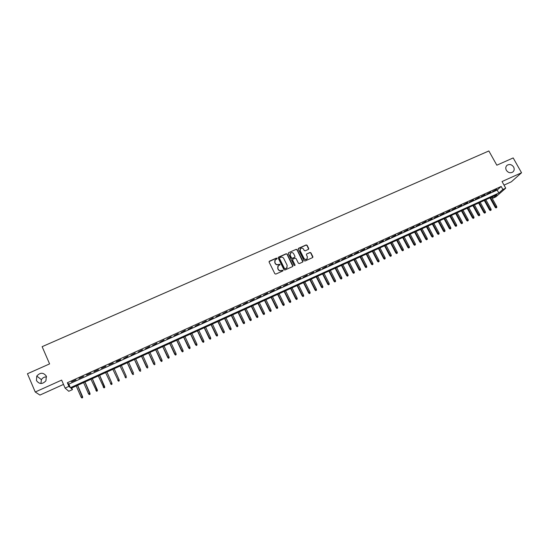<?xml version="1.0" encoding="UTF-8"?>
<svg xmlns="http://www.w3.org/2000/svg" width="549" height="549" viewBox="0 0 549 549"><rect width="100%" height="100%" fill="white"/><g stroke="black" fill="none" stroke-linecap="round" stroke-linejoin="round"><path stroke-width="0.82" d="M277.046 258.353L276.367 258.105L269.442 261.166L269.106 262.099L274.857 273.731L275.831 274.088L282.762 270.986L282.996 270.328L281.417 270.479C280.093 270.918 279.057 270.54 278.309 269.346L277.828 268.379L278.254 265.812L279.921 264.892L280.017 264.33L278.439 264.481C277.115 264.92 276.078 264.543 275.337 263.348L274.857 262.381L275.262 259.849L276.957 258.902L277.046 258.353M276.998 258.86L276.277 258.298L269.058 261.619M282.934 270.856L282.213 270.266L281.417 270.479M279.963 264.851L279.242 264.275L278.439 264.481M506.343 170.259C508.189 172.784 510.35 173.374 512.814 172.036C514.324 170.698 514.591 169.017 513.617 167.006C511.757 164.474 509.589 163.89 507.118 165.263C505.643 166.601 505.382 168.262 506.343 170.259M36.454 380.567C39.288 384.341 42.451 384.424 45.924 380.807L46.329 376.147C43.405 372.332 40.214 372.304 36.769 376.072L36.454 380.567M308.401 249.397L308.716 248.477L307.104 245.273L306.143 244.923L298.601 248.265L298.279 249.184L304.05 260.665L305.011 261.022L312.738 257.522L312.882 256.719L310.919 252.828L309.959 252.478L306.548 254.036L306.411 254.839L307.385 256.767L307.015 258.929C305.827 259.704 304.805 259.499 303.961 258.298L300.159 250.742L300.502 248.622C301.689 247.819 302.719 248.018 303.583 249.219L304.215 250.481L305.175 250.831L308.401 249.397M502.857 189.467L505.732 188.163L495.905 196.837L493.105 198.114L496.989 194.669L71.054 388.315L72.461 389.605L68.769 391.279L65.105 388.102L68.927 386.366L70.389 387.704L498.835 193.035L502.857 189.467L501.182 186.454L67.349 382.735L68.927 386.366M65.105 388.102L61.639 380.107L35.246 392.007L27.45 373.745L49.595 363.905L42.136 346.673L488.857 150.961L496.831 165.201L513.185 157.934L521.55 172.757L502.033 181.554L505.732 188.163M287.141 254.112L286.173 253.762L278.528 257.145L278.199 258.078L283.957 269.662L284.924 270.012L292.576 266.588L292.905 265.654L287.141 254.112L286.077 253.961L278.151 257.577M288.596 252.691L296.192 249.328L297.153 249.678L302.924 261.173L302.787 261.983L299.356 263.554L298.388 263.204L296.048 258.524L295.081 258.174L292.727 259.258L292.596 260.061L295.033 264.941L294.937 265.503L294.127 265.345L288.273 253.617L288.596 252.691L296.192 249.328M504.03 185.116L511.339 181.808L521.55 172.757M35.246 392.007L39.947 395.067L63.506 384.41M76.009 379.819L71.473 381.871L76.009 379.819M83.53 376.408L79.022 378.453L83.53 376.408M91.017 373.018L86.529 375.056L91.017 373.018M98.47 369.649L94.003 371.666L98.47 369.649M105.888 366.286L101.441 368.304L105.888 366.286M113.279 362.944L108.853 364.948L113.279 362.944M120.629 359.616L116.223 361.606L120.753 359.897M127.951 356.301L123.676 358.572L127.951 356.301M135.239 353L130.964 355.272L135.239 353M142.493 349.72L138.224 351.984L142.493 349.72M149.712 346.446L145.444 348.711L149.712 346.446M156.904 343.194L152.636 345.458L156.904 343.194M164.055 339.955L159.8 342.212L164.055 339.955M171.185 336.729L166.923 338.987L171.185 336.729M178.274 333.518L174.019 335.775L178.274 333.518M185.336 330.32L181.088 332.577L185.336 330.32M192.37 327.135L188.115 329.386L192.37 327.135M199.362 323.965L195.121 326.216L199.362 323.965M206.335 320.815L202.094 323.059L206.335 320.815M213.273 317.672L209.032 319.923L213.273 317.672M220.176 314.543L215.942 316.794L220.176 314.543M227.053 311.434L222.819 313.678L227.053 311.434M233.901 308.332L229.667 310.576L233.901 308.332M240.716 305.244L236.489 307.488L240.716 305.244M247.503 302.176L243.276 304.414L247.503 302.176M254.262 299.116L250.042 301.353L254.262 299.116M260.988 296.069L256.767 298.299L260.988 296.069M267.686 293.036L263.472 295.266L267.686 293.036M274.356 290.016L270.142 292.246L274.356 290.016M280.999 287.01L276.785 289.234L280.999 287.01M287.607 284.018L283.401 286.242L287.607 284.018M294.195 281.033L289.989 283.257L294.195 281.033M300.749 278.069L296.549 280.285L300.749 278.069M307.275 275.111L303.082 277.327L307.275 275.111M313.781 272.167L309.581 274.383L313.781 272.167M320.252 269.236L316.059 271.453L320.252 269.236M326.696 266.32L322.51 268.53L326.696 266.32M333.113 263.417L328.926 265.627L333.113 263.417M339.502 260.521L335.322 262.731L339.502 260.521M345.863 257.639L341.691 259.849L345.863 257.639M352.204 254.77L348.025 256.973L352.204 254.77M358.511 251.916L354.338 254.118L358.511 251.916M364.797 249.074L360.624 251.27L364.797 249.074M371.055 246.24L366.89 248.436L371.055 246.24M377.287 243.42L373.121 245.616L377.287 243.42M383.49 240.606L379.332 242.802L383.49 240.606M389.666 237.813L385.515 240.002L389.666 237.813M395.822 235.027L391.67 237.216L395.822 235.027M401.95 232.248L397.799 234.437L401.95 232.248M408.051 229.489L403.906 231.671L408.051 229.489M414.131 226.737L409.986 228.919L414.131 226.737M420.184 223.999L416.046 226.174L420.184 223.999M426.209 221.268L422.071 223.443L426.209 221.268M432.214 218.55L428.083 220.725L432.214 218.55M438.191 215.839L434.06 218.015L438.191 215.839M444.148 213.149L440.017 215.318L444.148 213.149M450.077 210.459L445.953 212.635L450.077 210.459M455.979 207.79L451.861 209.958L455.979 207.79M461.86 205.127L457.742 207.289L461.86 205.127M467.721 202.471L463.61 204.64L467.721 202.471M473.554 199.829L469.443 201.991L473.554 199.829M479.366 197.201L475.256 199.362L479.366 197.201M485.151 194.579L481.048 196.741L485.151 194.579M490.916 191.972L486.819 194.126L490.916 191.972M67.349 382.735L68.831 384.122L497.174 190.057L501.182 186.454M492.563 191.526L496.66 189.371L492.563 191.526M46.583 376.909C44.339 376.834 42.609 377.753 41.401 379.661L40.921 383.511M492.364 196.775L493.105 198.114M71.761 387.999L72.461 389.605M68.831 384.122L70.389 387.704M497.174 190.057L498.835 193.035M274.774 260.576L274.857 262.381M278.35 264.673C277.025 265.112 275.989 264.735 275.248 263.541L274.768 262.573M277.767 266.519L277.828 268.379M281.321 270.664C279.997 271.103 278.961 270.726 278.213 269.532L277.732 268.564M292.83 266.389L287.038 254.317M279.688 257.728L279.462 258.38L284.512 268.543L285.192 268.79L286.743 267.967L287.182 265.38L283.73 258.442C282.982 257.255 281.953 256.877 280.628 257.309L279.688 257.728M287.12 267.5L286.036 268.557L284.416 268.729L279.366 258.572M302.842 261.921L297.043 249.884L296.083 249.527M292.555 259.533L292.493 260.253L295.033 264.941M294.964 265.483L294.93 265.126M293.619 253.679C292.747 252.465 291.711 252.266 290.51 253.096L290.174 255.21L291.505 257.886L292.473 258.236L294.827 257.145L294.957 256.349L293.619 253.679M290.119 253.659L290.174 255.21M294.888 257.076L292.37 258.435L291.402 258.078L290.071 255.409M300.118 249.157L300.159 250.742M307.275 258.634L306.898 259.121C305.711 259.903 304.695 259.691 303.844 258.497L300.049 250.941M312.786 257.474L310.796 253.034L309.842 252.677L306.548 254.036M308.641 249.219L306.987 245.478L306.026 245.129L298.231 248.663M81.828 397.956L82.652 397.696L81.828 397.956L81.094 397.14L82.583 396.666L77.629 385.329M82.57 397.62L77.553 385.364M81.094 397.14L76.222 385.968M82.583 396.666L82.652 397.696M89.226 394.566L90.043 394.306L89.226 394.566L88.499 393.743L89.961 393.283L84.999 381.98M89.967 394.223L84.937 382.008M88.499 393.743L83.613 382.612M89.961 393.283L90.043 394.306M96.658 391.265L97.324 390.847L96.658 391.265L95.862 390.366L97.31 389.914L92.342 378.638M97.324 390.847L92.294 378.659M96.59 391.183L90.969 379.263M97.31 389.914L97.393 390.929M103.987 387.903L104.653 387.484L103.987 387.903L103.198 387.004L104.626 386.558L99.65 375.317M104.653 387.484L99.616 375.331M103.919 387.82L98.298 375.935M104.626 386.558L104.715 387.567M111.914 383.216L106.925 372.009L111.914 383.216L112.003 384.225L111.221 384.465L112.003 384.225M111.275 384.554L105.593 372.613M111.221 384.465L110.5 383.655L111.811 383.051L111.948 384.135M119.16 379.887L114.171 368.715L119.16 379.887L119.257 380.889L118.488 381.13L119.257 380.889M118.536 381.226L112.854 369.312M118.488 381.13L117.767 380.32L119.071 379.716L119.208 380.8M125.762 377.904L126.442 377.479L125.762 377.904L125 376.998L126.304 376.401L121.377 365.435M125.714 377.808L120.08 366.025M132.954 374.603L133.633 374.178L132.954 374.603L132.206 373.691L133.503 373.1L128.569 362.168M132.92 374.507L127.279 362.759L132.275 373.869M140.119 371.316L140.798 370.884L140.119 371.316L139.377 370.403L140.668 369.813L135.733 358.916M140.084 371.213L134.443 359.499L139.432 370.589M147.249 368.043L147.935 367.61L147.249 368.043L146.521 367.13L147.798 366.54L142.857 355.677M147.221 367.94L141.58 356.253M146.562 367.315L141.539 356.274M154.344 364.783L155.038 364.351L154.344 364.783L153.624 363.87L154.9 363.28L149.952 352.444M154.324 364.68L148.676 353.028M153.658 364.062L148.635 353.048M161.413 361.537L162.106 361.105L161.413 361.537L160.706 360.624L161.976 360.041L157.021 349.233M161.399 361.427L155.751 349.809M160.727 360.817L155.69 349.837M161.976 360.041L162.106 361.105M168.447 358.305L169.147 357.873L168.447 358.305L167.747 357.392L169.017 356.809L164.048 346.035M168.44 358.195L162.785 346.611M167.761 357.591L162.717 346.645M169.017 356.809L169.147 357.873M175.454 355.093L176.154 354.654L175.454 355.093L174.76 354.174L176.023 353.597L171.055 342.851M175.454 354.977L169.799 343.427M174.76 354.38L169.716 343.461M176.023 353.597L176.154 354.654M182.426 351.888L183.133 351.456L182.426 351.888L181.746 350.969L183.002 350.392L178.027 339.687M182.433 351.772L176.771 340.256M181.733 351.182L176.682 340.298M183.002 350.392L183.133 351.456M189.371 348.704L190.078 348.265L189.371 348.704L188.698 347.778L189.947 347.208L184.965 336.53M189.384 348.581L183.723 337.093M188.678 347.997L183.613 337.141M189.947 347.208L190.078 348.265M196.281 345.527L196.995 345.088L196.281 345.527L195.622 344.6L196.865 344.031L191.876 333.387M196.302 345.403L190.633 333.95M195.588 344.82L190.524 334.005M196.865 344.031L196.995 345.088M203.164 342.37L203.878 341.931L203.164 342.37L202.512 341.444L203.754 340.874L198.759 330.258M203.192 342.247L197.523 330.821M202.464 341.663L197.4 330.875M203.754 340.874L203.878 341.931M210.02 339.22L210.734 338.781L210.02 339.22L209.375 338.294L210.61 337.731L205.607 327.142M210.054 339.097L204.379 327.705M209.32 338.52L204.242 327.767M210.61 337.731L210.734 338.781M216.841 336.091L217.562 335.645L216.841 336.091L216.21 335.158L217.438 334.595L212.429 324.04M216.882 335.961L211.207 324.596M216.141 335.391L211.056 324.665M217.438 334.595L217.562 335.645M223.635 332.969L224.356 332.529L223.635 332.969L223.011 332.035L224.232 331.479L219.223 320.952M223.683 332.838L218.001 321.508M222.935 332.275L217.843 321.584M224.232 331.479L224.356 332.529M230.402 329.867L231.129 329.421L230.402 329.867L229.784 328.933L230.999 328.371L225.989 317.878M230.45 329.729L224.774 318.434M229.695 329.174L224.603 318.509M230.999 328.371L231.129 329.421M237.134 326.772L237.861 326.326L237.134 326.772L236.427 326.085L237.738 325.283L232.721 314.817M237.189 326.634L231.513 315.366M236.427 326.085L231.328 315.449M237.738 325.283L237.861 326.326M243.838 323.69L244.573 323.244L243.838 323.69L243.132 323.011L244.449 322.201L239.426 311.77M243.907 323.553L238.218 312.319M243.132 323.011L238.033 312.402M244.449 322.201L244.573 323.244M250.522 320.63L251.257 320.177L250.522 320.63L249.809 319.943L251.133 319.141L246.103 308.737M250.584 320.486L244.902 309.279M249.809 319.943L244.703 309.368M251.133 319.141L251.257 320.177M257.165 317.576L257.906 317.123L257.165 317.576L256.458 316.897L257.783 316.087L252.746 305.711M257.241 317.432L251.552 306.253M256.458 316.897L251.346 306.349M257.783 316.087L257.906 317.123M263.788 314.536L264.529 314.083L263.788 314.536L263.074 313.856L264.405 313.047L259.368 302.705M263.87 314.392L258.181 303.247M263.074 313.856L257.955 303.343M264.405 313.047L264.529 314.083M270.382 311.509L271.124 311.057L270.382 311.509L269.669 310.837L271.007 310.02L265.956 299.706M270.465 311.358L264.776 300.248M269.669 310.837L264.543 300.351M271.007 310.02L271.124 311.057M276.943 308.497L277.691 308.044L276.943 308.497L276.229 307.824L277.574 307.008L272.524 296.721M277.032 308.346L271.343 297.256M276.229 307.824L271.103 297.366M277.574 307.008L277.691 308.044M283.483 305.491L284.231 305.038L283.483 305.491L282.762 304.825L284.114 304.009L279.057 293.749M283.579 305.34L277.883 294.285M282.762 304.825L277.629 294.401M284.114 304.009L284.231 305.038M289.989 302.506L290.744 302.053L289.989 302.506L289.275 301.84L290.627 301.024L285.562 290.792M290.092 302.348L284.396 291.327M289.275 301.84L284.135 291.444M290.627 301.024L290.744 302.053M296.474 299.528L297.222 299.075L296.474 299.528L295.753 298.869L297.105 298.045L292.041 287.848M296.577 299.37L290.881 288.376M295.753 298.869L290.606 288.5M297.105 298.045L297.222 299.075M302.924 296.563L303.679 296.11L302.924 296.563L302.204 295.904L303.563 295.088L298.498 284.91M303.034 296.405L297.338 285.439M302.204 295.904L297.057 285.569M303.563 295.088L303.679 296.11M309.355 293.619L310.11 293.159L309.355 293.619L308.627 292.96L309.993 292.137L304.921 281.994M309.471 293.454L303.769 282.515M308.627 292.96L303.473 282.646M309.993 292.137L310.11 293.159M315.75 290.675L316.512 290.222L315.75 290.675L315.03 290.023L316.396 289.199L311.317 279.084M315.874 290.51L310.171 279.606M315.03 290.023L309.869 279.743M316.396 289.199L316.512 290.222M322.126 287.751L322.887 287.292L322.126 287.751L321.398 287.1L322.771 286.276L317.693 276.188M322.249 287.587L316.547 276.71M321.398 287.1L316.238 276.847M322.771 286.276L322.887 287.292M328.467 284.835L329.235 284.382L328.467 284.835L327.746 284.19L329.126 283.359L324.034 273.299M328.604 284.67L322.894 273.821M327.746 284.19L322.579 273.965M329.126 283.359L329.235 284.382M334.787 281.939L335.556 281.479L334.787 281.939L334.06 281.294L335.446 280.464L330.354 270.431M334.924 281.767L329.222 270.945M334.06 281.294L328.892 271.096M335.446 280.464L335.556 281.479M341.08 279.05L341.855 278.583L341.08 279.05L340.353 278.405L341.739 277.574L336.647 267.569M341.224 278.871L335.514 268.084M340.353 278.405L335.178 268.235M341.739 277.574L341.855 278.583M347.352 276.168L348.121 275.708L347.352 276.168L346.618 275.529L348.011 274.699L342.912 264.721M347.496 275.996L341.787 265.229M346.618 275.529L341.444 265.387M348.011 274.699L348.121 275.708M353.59 273.306L354.366 272.839L353.59 273.306L352.856 272.668L354.256 271.83L349.15 261.88M353.741 273.127L348.032 262.395M352.856 272.668L347.675 262.552M354.256 271.83L354.366 272.839M359.808 270.451L360.583 269.984L359.808 270.451L359.073 269.82L360.473 268.983L355.368 259.059M359.966 270.273L354.249 259.567M359.073 269.82L353.885 259.732M360.473 268.983L360.583 269.984M365.998 267.61L366.773 267.143L365.998 267.61L365.263 266.979L366.663 266.141L361.558 256.246M366.156 267.432L360.446 256.747M365.263 266.979L360.069 256.918M366.663 266.141L366.773 267.143M372.16 264.783L372.943 264.316L372.16 264.783L371.426 264.151L372.833 263.314L367.72 253.439M372.325 264.597L366.608 253.947M371.426 264.151L366.231 254.118M372.833 263.314L372.943 264.316M378.295 261.962L379.084 261.496L378.295 261.962L377.561 261.331L378.975 260.494L373.855 250.653M378.467 261.777L372.75 251.154M377.561 261.331L372.366 251.332M378.975 260.494L379.084 261.496M384.41 259.155L385.199 258.689L384.41 259.155L383.676 258.531L385.089 257.687L379.97 247.874M384.588 258.97L378.872 248.374M383.676 258.531L378.474 248.553M385.089 257.687L385.199 258.689M390.497 256.362L391.286 255.889L390.497 256.362L389.763 255.738L391.183 254.894L386.057 245.101M390.682 256.17L384.966 245.602M389.763 255.738L384.554 245.787M391.183 254.894L391.286 255.889M396.563 253.576L397.352 253.11L396.563 253.576L395.822 252.959L397.25 252.115L392.116 242.349M396.749 253.384L391.032 242.843M395.822 252.959L390.614 243.035M397.25 252.115L397.352 253.11M402.602 250.804L403.398 250.33L402.602 250.804L401.861 250.186L403.289 249.342L398.155 239.604M402.794 250.612L397.071 240.098M401.861 250.186L396.646 240.29M403.289 249.342L403.398 250.33M408.614 248.045L409.41 247.572L408.614 248.045L407.873 247.427L409.307 246.583L404.174 236.866M408.813 247.846L403.09 237.36M407.873 247.427L402.657 237.559M409.307 246.583L409.41 247.572M414.605 245.293L415.401 244.82L414.605 245.293L413.864 244.682L415.298 243.831L410.158 234.149M414.804 245.094L409.087 234.636M413.864 244.682L408.641 234.835M415.298 243.831L415.401 244.82M420.568 242.555L421.371 242.082L420.568 242.555L419.827 241.944L421.268 241.093L416.128 231.431M420.774 242.356L415.051 231.918M419.827 241.944L414.605 232.124M421.268 241.093L421.371 242.082M426.511 239.824L427.314 239.35L426.511 239.824L425.763 239.22L427.211 238.369L422.064 228.734M426.717 239.625L421.001 229.221M425.763 239.22L420.541 229.427M427.211 238.369L427.314 239.35M432.427 237.106L433.23 236.633L432.427 237.106L431.679 236.502L433.127 235.651L427.98 226.044M432.639 236.907L426.916 226.524M431.679 236.502L426.456 226.737M433.127 235.651L433.23 236.633M438.322 234.402L439.125 233.929L438.322 234.402L437.574 233.799L439.022 232.948L433.875 223.368M438.541 234.197L432.818 223.848M437.574 233.799L432.344 224.061M439.022 232.948L439.125 233.929M444.189 231.705L444.999 231.232L444.189 231.705L443.441 231.108L444.896 230.251L439.742 220.698M444.416 231.5L438.692 221.178M443.441 231.108L438.212 221.391M444.896 230.251L444.999 231.232M450.036 229.022L450.846 228.549L450.036 229.022L449.288 228.425L450.743 227.567L445.589 218.035M450.262 228.816L444.539 218.516M449.288 228.425L444.052 218.735M450.743 227.567L450.846 228.549M455.855 226.353L456.672 225.872L455.855 226.353L455.107 225.756L456.569 224.898L451.415 215.393M456.089 226.14L450.365 215.867M455.107 225.756L449.871 216.093M456.569 224.898L456.672 225.872M461.654 223.69L462.471 223.21L461.654 223.69L460.906 223.093L462.375 222.235L457.214 212.751M461.894 223.477L456.171 213.232M460.906 223.093L455.663 213.458M462.375 222.235L462.471 223.21M467.432 221.034L468.249 220.561L467.432 221.034L466.677 220.444L468.153 219.586L462.985 210.13M467.673 220.822L461.949 210.603M466.677 220.444L461.435 210.837M468.153 219.586L468.249 220.561M473.183 218.399L474.007 217.919L473.183 218.399L472.435 217.809L473.904 216.944L468.743 207.515M473.43 218.179L467.707 207.982M472.435 217.809L467.185 208.222M473.904 216.944L474.007 217.919M478.913 215.764L479.737 215.283L478.913 215.764L478.158 215.181L479.641 214.316L474.473 204.907M479.167 215.551L473.444 205.374M478.158 215.181L472.915 205.614M479.641 214.316L479.737 215.283M484.623 213.142L485.446 212.662L484.623 213.142L483.868 212.559L485.35 211.694L480.176 202.313M484.877 212.93L479.153 202.78M483.868 212.559L478.618 203.02M485.35 211.694L485.446 212.662M490.305 210.535L491.135 210.054L490.305 210.535L489.55 209.951L491.032 209.087L485.865 199.726M490.566 210.315L484.842 200.193M489.55 209.951L484.3 200.44M491.032 209.087L491.135 210.054M495.967 207.934L496.797 207.453L495.967 207.934L495.212 207.357L496.701 206.493L491.527 197.153M496.234 207.714L490.504 197.619M495.212 207.357L489.955 197.866M496.701 206.493L496.797 207.453M41.401 379.661L36.769 376.072M506.617 165.736L507.118 165.263"/></g></svg>
